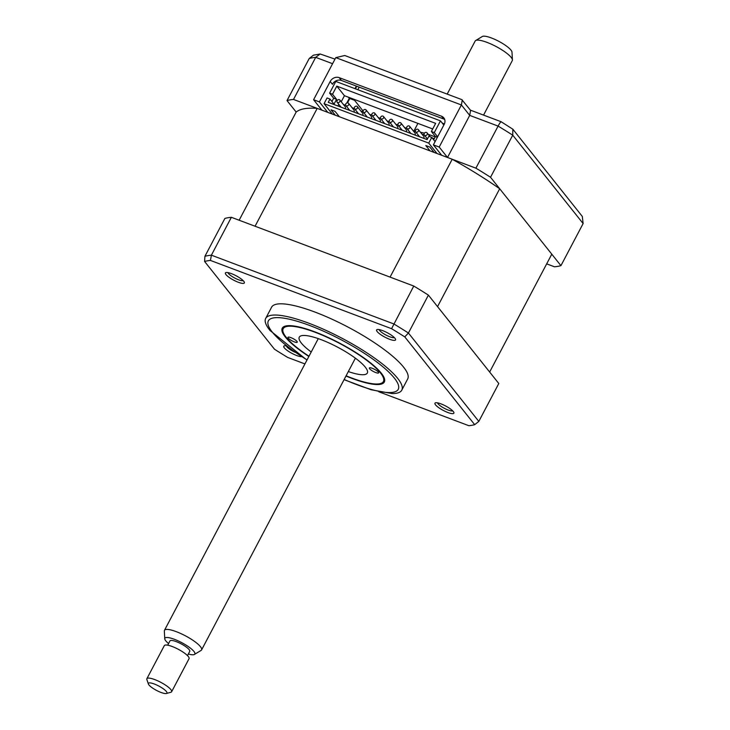 <?xml version="1.0" encoding="UTF-8"?>
<svg xmlns="http://www.w3.org/2000/svg" width="730" height="730" viewBox="0 0 730 730"><rect width="100%" height="100%" fill="white"/><g stroke="black" fill="none" stroke-linecap="round" stroke-linejoin="round"><path stroke-width="1.09" d="M499.685 188.76L437.544 306.618L489.648 372.026L551.789 254.168L499.685 188.76A146.849 34.438 27.8 0 0 452.208 159.25L390.066 277.108L255.062 226.236L317.203 108.378L452.208 159.25M327.724 112.338L319.421 101.908L313.599 99.718L321.903 110.148L293.506 99.444A164.332 38.535 -152.2 0 0 287.018 100.576L296.17 112.064A146.849 34.438 27.8 0 1 317.203 108.378M296.17 112.064L239.139 220.232M319.421 101.908L330.197 81.468A6.99 5.995 141.5 0 1 339.185 77.645L441.522 116.207A6.99 5.995 141.5 0 1 443.822 117.868A6.99 5.995 141.5 0 1 444.168 124.41L433.383 144.859L441.687 155.28M444.689 119.474A6.99 5.995 -38.5 0 0 443.767 119.026L341.43 80.464A6.99 5.995 -38.5 0 0 332.442 84.288L330.197 81.468M356.349 86.085L354.999 88.649M349.798 98.523L347.544 102.793M442.188 123.023A33.215 7.793 27.8 0 1 444.387 123.963M420.48 132.267A33.215 7.793 27.8 0 1 424.413 133.17M428.227 134.329A33.215 7.793 27.8 0 1 435.19 136.975M355.419 88.814L356.769 86.249M335.006 59.121L320.132 53.993L315.698 57.351A164.332 38.535 -152.2 0 0 309.219 58.491L313.416 55.188L320.132 53.993M546.679 263.858L554.453 266.797A164.332 38.535 -152.2 0 0 560.932 265.656L583.124 223.562L582.303 216.427L512.852 129.219L501.172 121.746L470.394 110.148M560.932 265.656L490.533 177.271L512.734 135.178L512.852 129.228M490.533 177.271A164.332 38.535 -152.2 0 0 475.905 168.174L498.097 126.089C500.077 122.494 501.136 121.143 501.264 122.038M475.905 168.174L447.508 157.479L469.7 115.386L470.576 110.367L461.825 99.618L344.788 55.517L335.791 57.624L313.599 99.718M447.508 157.479L439.204 147.049L461.397 104.956L462.273 99.946M293.506 99.444L315.698 57.351L332.588 63.711M287.018 100.576L309.219 58.491M439.204 147.049L433.383 144.859M243.774 281.305A10.694 2.509 -152.2 0 0 234.868 275.137A10.694 2.509 -152.2 0 0 225.981 272.573A10.694 2.509 -152.2 0 0 225.981 274.599A10.694 2.509 -152.2 0 0 237.186 281.816A10.694 2.509 -152.2 0 0 244.349 282.264A10.694 2.509 -152.2 0 0 243.774 281.305M227.997 272.628A8.742 2.053 -152.2 0 0 228.499 273.531A8.742 2.053 -152.2 0 0 235.954 278.659A8.742 2.053 -152.2 0 0 243.163 280.621M394.957 338.282A10.694 2.509 -152.2 0 0 386.051 332.104A10.694 2.509 -152.2 0 0 377.164 329.549A10.694 2.509 -152.2 0 0 377.164 331.575A10.694 2.509 -152.2 0 0 388.369 338.793A10.694 2.509 -152.2 0 0 395.532 339.231A10.694 2.509 -152.2 0 0 394.957 338.282M379.18 329.604A8.742 2.053 -152.2 0 0 379.682 330.507A8.742 2.053 -152.2 0 0 387.137 335.636A8.742 2.053 -152.2 0 0 394.346 337.598M453.303 411.537A10.694 2.509 -152.2 0 0 444.406 405.36A10.694 2.509 -152.2 0 0 435.509 402.805A10.694 2.509 -152.2 0 0 435.518 404.831A10.694 2.509 -152.2 0 0 446.714 412.048A10.694 2.509 -152.2 0 0 453.877 412.487A10.694 2.509 -152.2 0 0 453.303 411.537M437.526 402.86A8.742 2.053 -152.2 0 0 438.027 403.763A8.742 2.053 -152.2 0 0 445.482 408.891A8.742 2.053 -152.2 0 0 452.691 410.853M294.929 352.216A8.742 2.053 -152.2 0 1 286.844 346.786A8.742 2.053 -152.2 0 1 286.352 345.901A10.694 2.509 -152.2 0 0 284.326 345.837A10.694 2.509 -152.2 0 0 284.335 347.863A10.694 2.509 -152.2 0 0 292.557 353.685A10.694 2.509 -152.2 0 0 301.554 356.669M344.067 379.664L370.986 389.729L392.037 393.552A76.924 18.04 -152.2 0 0 401.774 390.167L407.687 378.943A76.924 18.04 -152.2 0 0 403.608 367.172A76.924 18.04 -152.2 0 0 331.256 318.864A76.924 18.04 -152.2 0 0 271.606 307.193L265.684 318.417A76.924 18.04 -152.2 0 0 268.394 328.363L269.954 330.435L306.956 360.091M401.774 390.167A76.924 18.04 -152.2 0 0 397.695 378.395A76.924 18.04 -152.2 0 0 325.343 330.088A76.924 18.04 -152.2 0 0 265.684 318.417M308.872 356.459A57.688 13.523 27.8 0 1 285.33 337.014A57.688 13.523 27.8 0 1 282.273 328.19A57.688 13.523 27.8 0 1 327.013 336.941A57.688 13.523 27.8 0 1 381.279 373.176A57.688 13.523 27.8 0 1 384.336 382A57.688 13.523 27.8 0 1 345.983 376.023M428.401 295.13L408.426 333.017L478.816 421.402L498.791 383.515L428.401 295.13A164.332 38.535 -152.2 0 0 413.764 286.041L231.364 217.303A164.332 38.535 -152.2 0 0 224.886 218.434L204.911 256.321A164.332 38.535 27.8 0 1 211.39 255.181L210.45 260.437L391.572 328.692A162.334 38.06 27.8 0 1 404.785 336.904L474.692 424.668A162.334 38.06 27.8 0 1 468.842 425.7L378.779 391.764M413.764 286.041L391.572 328.692M231.364 217.303L211.39 255.181L393.789 323.919A164.332 38.535 27.8 0 1 408.426 333.017L404.785 336.904M304.93 363.932L287.711 357.445A162.334 38.06 27.8 0 1 274.498 349.232L204.601 261.468A162.334 38.06 27.8 0 1 210.45 260.437M478.816 421.402L474.692 424.668M204.601 261.468L204.911 256.321M375.695 372.546A5.247 1.232 -152.2 0 0 378.642 372.884A5.247 1.232 -152.2 0 0 372.327 368.321A5.247 1.232 -152.2 0 0 369.371 367.984A5.247 1.232 -152.2 0 0 375.695 372.546M294.281 341.868A5.247 1.232 -152.2 0 0 297.238 342.206A5.247 1.232 -152.2 0 0 290.914 337.643A5.247 1.232 -152.2 0 0 287.958 337.315A5.247 1.232 -152.2 0 0 294.281 341.868M346.111 375.795A56.639 13.277 -152.2 0 0 351.486 377.921A56.639 13.277 -152.2 0 0 380.43 383.569A56.639 13.277 -152.2 0 0 368.969 362.053A56.639 13.277 -152.2 0 0 315.123 332.278A56.639 13.277 -152.2 0 0 283.185 332.296A56.639 13.277 -152.2 0 0 308.991 356.222M311.217 351.997A38.462 9.016 27.8 0 1 299.282 337.16A38.462 9.016 27.8 0 1 320.963 339.596A38.462 9.016 27.8 0 1 367.327 373.03A38.462 9.016 27.8 0 1 348.338 371.57M427.159 134.521A1.752 1.496 141.5 0 1 424.249 133.426A1.752 1.496 141.5 0 1 427.159 134.521M418.354 129.602A1.752 1.496 141.5 0 1 415.616 131.774A1.752 1.496 141.5 0 1 418.354 129.602L423.738 136.364A1.752 1.496 141.5 0 1 423.628 138.298M409.63 126.308A1.752 1.496 141.5 0 1 406.893 128.489A1.752 1.496 141.5 0 1 409.63 126.308L415.014 133.07A1.752 1.496 141.5 0 1 414.905 135.013M400.907 123.023A1.752 1.496 141.5 0 1 398.169 125.204A1.752 1.496 141.5 0 1 400.907 123.023L406.291 129.785A1.752 1.496 141.5 0 1 406.181 131.728M392.183 119.738A1.752 1.496 141.5 0 1 389.446 121.919A1.752 1.496 141.5 0 1 392.183 119.738L397.567 126.5A1.752 1.496 141.5 0 1 397.458 128.434M383.46 116.453A1.752 1.496 141.5 0 1 380.722 118.625A1.752 1.496 141.5 0 1 383.46 116.453L388.844 123.215A1.752 1.496 141.5 0 1 388.734 125.149M374.736 113.168A1.752 1.496 141.5 0 1 372.008 115.34A1.752 1.496 141.5 0 1 374.736 113.168L380.129 119.93A1.752 1.496 141.5 0 1 380.011 121.864M366.013 109.874A1.752 1.496 141.5 0 1 363.284 112.055A1.752 1.496 141.5 0 1 366.013 109.874L371.406 116.636A1.752 1.496 141.5 0 1 371.296 118.579M357.298 106.589A1.752 1.496 141.5 0 1 354.561 108.77A1.752 1.496 141.5 0 1 357.298 106.589L362.682 113.351A1.752 1.496 141.5 0 1 362.573 115.294M348.575 103.304A1.752 1.496 141.5 0 1 345.837 105.485A1.752 1.496 141.5 0 1 348.575 103.304L353.959 110.066A1.752 1.496 141.5 0 1 353.849 112M339.851 100.019A1.752 1.496 141.5 0 1 337.114 102.191A1.752 1.496 141.5 0 1 339.851 100.019L345.235 106.781A1.752 1.496 141.5 0 1 345.126 108.715M339.35 116.718L335.088 111.362L331.018 109.828L335.28 115.185M434.113 152.415L429.87 147.086L425.8 145.544L430.061 150.9M331.931 101.488L333.656 98.212L329.613 93.139L332.524 94.234L336.566 99.307L334.03 104.116L329.987 99.052L328.245 102.355L427.096 139.603L428.838 136.3L431.749 137.395L435.098 141.602M343.374 104.436L345.728 105.33M352.097 107.721L354.452 108.615M360.812 111.015L363.175 111.9M369.535 114.3L371.899 115.185M378.259 117.585L380.622 118.47M386.982 120.87L389.346 121.764M395.706 124.155L398.06 125.049M404.429 127.449L406.783 128.334M413.153 130.734L415.507 131.619M421.867 134.019L424.23 134.904M432.142 137.888L434.286 138.7M338.784 104.29L337.89 105.987M437.635 136.793L434.286 132.586L431.375 131.491L435.418 136.556L437.37 137.295M433.693 139.832L435.418 136.556M432.707 128.964L344.432 95.703L336.804 86.122L435.655 123.37L431.375 131.491M336.566 99.307L333.656 98.212M332.524 94.234L336.804 86.122M443.822 125.067L440.464 120.861L434.286 132.586M440.464 120.861L335.8 81.413L329.613 93.139M431.749 137.395L428.738 143.107L437.042 153.528M329.987 99.052L327.077 97.948L324.065 103.66L428.738 143.107M344.432 95.703L341.238 101.762M332.369 114.09L324.065 103.66M348.356 97.172L349.268 98.322L346.85 102.903M349.268 98.322L353.913 100.074L353.001 98.924M188.358 653.989A16.945 3.969 -152.2 0 0 194.436 654.445A16.945 3.969 -152.2 0 0 193.943 651.443A16.945 3.969 -152.2 0 0 176.97 640.347A16.945 3.969 -152.2 0 0 164.761 638.805A16.945 3.969 -152.2 0 0 165.765 640.83A16.945 3.969 -152.2 0 0 168.566 643.559M164.761 638.805L164.332 631.039A20.978 4.918 27.8 0 1 164.469 630.337A20.978 4.918 27.8 0 1 180.739 633.521A20.978 4.918 27.8 0 1 200.467 646.698A20.978 4.918 27.8 0 1 201.58 649.91A20.978 4.918 27.8 0 1 201.088 650.421L194.436 654.445M148.938 684.941A10.485 2.464 -152.2 0 0 157.671 690.991A10.485 2.464 -152.2 0 0 166.394 693.5A10.485 2.464 -152.2 0 0 166.385 691.511A10.485 2.464 -152.2 0 0 155.399 684.439A10.485 2.464 -152.2 0 0 148.382 684.001A10.485 2.464 -152.2 0 0 148.938 684.941M148.382 684.001L146.876 679.593A13.989 3.276 27.8 0 1 146.876 678.699A13.989 3.276 27.8 0 1 157.726 680.825A13.989 3.276 27.8 0 1 170.875 689.604A13.989 3.276 27.8 0 1 171.623 691.748A13.989 3.276 27.8 0 1 170.884 692.25L166.394 693.5M475.668 40.533L482.311 36.5A16.945 3.969 27.8 0 1 496.099 39.967A16.945 3.969 27.8 0 1 510.982 50.124A16.945 3.969 27.8 0 1 511.995 52.149L512.423 59.906A20.978 4.918 -152.2 0 0 511.173 57.396A20.978 4.918 -152.2 0 0 492.741 44.831A20.978 4.918 -152.2 0 0 475.668 40.533A20.978 4.918 -152.2 0 0 475.166 41.044L447.189 94.106M483.552 115.103L512.287 60.608A20.978 4.918 -152.2 0 0 512.423 59.906M171.623 691.748L189.061 658.67A13.989 3.276 -152.2 0 0 188.313 656.535A13.989 3.276 -152.2 0 0 175.163 647.747A13.989 3.276 -152.2 0 0 164.314 645.63L146.876 678.699M187.5 655.622L189.754 651.352A11.187 2.628 -152.2 0 0 189.161 649.645A11.187 2.628 -152.2 0 0 178.64 642.619A11.187 2.628 -152.2 0 0 169.962 640.913L167.708 645.192M339.185 77.645L341.43 80.464M443.767 119.026L441.522 116.207M363.02 110.933L353.649 99.171M583.124 223.562L512.734 135.178A164.332 38.535 -152.2 0 0 498.097 126.089L469.7 115.386L461.397 104.956L335.791 57.624M344.168 379.472A73.42 17.219 -152.2 0 0 394.355 378.103A73.42 17.219 -152.2 0 0 309.739 325.507A73.42 17.219 -152.2 0 0 272.254 332.086A73.42 17.219 -152.2 0 0 307.056 359.908M357.837 89.717L359.187 87.153M413.901 131.017L417.916 123.388M427.433 138.956L424.34 135.059M419.604 136.784L415.616 131.774M410.88 133.499L406.893 128.489M402.157 130.205L398.169 125.204M393.434 126.92L389.446 121.919M384.71 123.635L380.722 118.625M375.987 120.35L372.008 115.34M367.272 117.065L363.284 112.055M358.549 113.77L354.561 108.77M349.825 110.486L345.837 105.485M341.102 107.201L337.114 102.191M430.198 136.811L427.068 132.887M355.382 358.193L201.58 649.91M318.271 338.629L164.469 630.337"/></g></svg>
